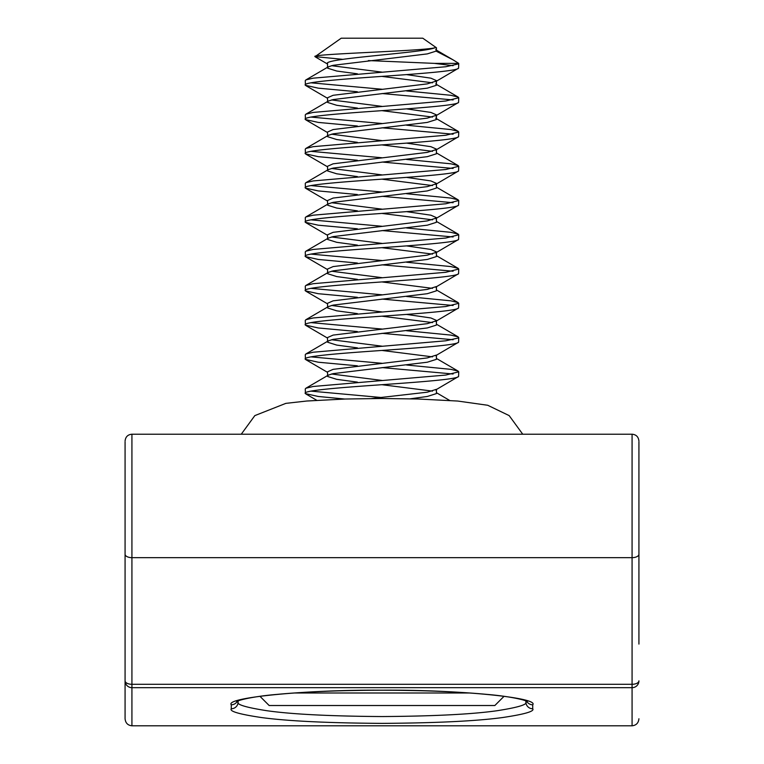 <?xml version="1.0" encoding="UTF-8"?>
<svg xmlns="http://www.w3.org/2000/svg" width="764" height="764" viewBox="0 0 764 764"><rect width="100%" height="100%" fill="white"/><g stroke="black" fill="none" stroke-linecap="round" stroke-linejoin="round"><path stroke-width="1.15" d="M504.039 696.319L494.843 705.516L269.157 705.516L259.961 696.319M294.159 692.986L469.841 692.986M343.017 59.363L315.064 56.622L341.221 38.2L422.778 38.2L436.483 47.798L436.368 51.045L427.286 53.9L333.114 65.322L328.339 66.812L327.632 68.177L336.714 71.033L357.418 73.822M315.064 56.622C308.857 53.967 423.466 51.035 434.821 47.798L436.483 47.798M434.821 47.798C422.855 53.031 319.82 58.551 327.632 63.89M436.368 81.022L427.286 83.878L333.114 95.29L327.517 97.773L327.632 102.433L336.714 105.289L357.418 108.077M436.483 81.156L436.368 85.301L427.286 88.156L333.114 99.578L328.339 101.068L327.517 102.051M436.368 115.278L427.286 118.133L333.114 129.555L327.517 132.029L327.632 136.689L336.714 139.545L357.418 142.333M436.483 115.412L436.368 119.556L427.286 122.412L333.114 133.834L328.339 135.323L327.517 136.307M436.368 149.534L427.286 152.389L333.114 163.811L327.517 166.285L327.632 170.945L336.714 173.8L357.418 176.589M436.483 149.668L436.368 153.812L427.286 156.668L333.114 168.09L328.339 169.579L327.517 170.563M436.368 183.79L427.286 186.645L333.114 198.067L327.517 200.54L327.632 205.201L336.714 208.056L357.418 210.854M436.483 183.923L436.368 188.078L427.286 190.924L333.114 202.345L328.339 203.845L327.517 204.828M436.368 218.046L427.286 220.901L333.114 232.323L327.517 234.796L327.632 239.457L336.714 242.312L357.418 245.11M436.483 218.179L436.368 222.334L427.286 225.189L333.114 236.601L328.339 238.101L327.517 239.084M436.368 252.301L427.286 255.157L333.114 266.579L327.517 269.052L327.632 273.713L336.714 276.568L357.418 279.366M436.483 252.435L436.368 256.589L427.286 259.445L333.114 270.857L328.339 272.356L327.517 273.34M436.368 286.557L427.286 289.413L333.114 300.835L327.517 303.308L327.632 307.968L336.714 310.824L357.418 313.622M436.483 286.691L436.368 290.845L427.286 293.701L333.114 305.113L328.339 306.612L327.517 307.596M436.368 320.813L427.286 323.669L333.114 335.09L327.517 337.573M436.483 320.947L436.368 325.101L427.286 327.957L333.114 339.369L328.339 340.868L327.632 342.224L336.714 345.08L357.418 347.878M436.368 355.079L427.286 357.924L333.114 369.346L327.517 371.829L327.632 376.48L336.714 379.336L357.418 382.134M436.483 355.203L436.368 359.357L427.286 362.212L333.114 373.634L328.339 375.124L327.517 376.108M436.368 389.334L427.286 392.19L371.61 398.541M436.483 389.468L436.368 393.613L427.286 396.468L410.383 398.808M431.841 48.399L432.491 48.552M331.509 65.685L382 72.122M406.649 74.624L430.886 78.167L436.483 80.64M382 76.41L432.491 82.808M331.509 99.941L382 106.377M406.649 108.88L430.886 112.423L436.483 114.896M382 110.665L432.491 117.073M331.509 134.197L382 140.633M406.649 143.135L430.886 146.678L436.483 149.161M382 144.921L432.491 151.329M331.509 168.452L382 174.889M406.649 177.401L430.886 180.934L436.483 183.417M382 179.177L432.491 185.585M331.509 202.708L382 209.155M406.649 211.657L430.886 215.19L436.483 217.673M382 213.433L432.491 219.841M331.509 236.964L382 243.41M406.649 245.912L430.886 249.446L436.483 251.929M382 247.689L432.491 254.097M331.509 271.22L382 277.666M382 281.945L432.491 288.353M331.509 305.476L382 311.922M406.649 314.424L430.886 317.967L436.483 320.441M382 316.201L432.491 322.609M331.509 339.741L382 346.178M382 350.456L432.491 356.864M331.509 373.997L382 380.434M382 384.712L432.491 391.12M458.734 63.517L458.572 68.177L435.623 81.662M458.572 68.177C457.178 71.033 417.507 73.888 376.929 76.734C336.246 79.59 301.36 82.445 305.428 85.301L318.225 88.156L357.351 91.756M436.254 51.198L453.052 59.85L458.715 63.374L458.572 63.89L445.775 66.745L313.154 78.167L305.867 79.933L305.266 80.64L305.428 85.301M406.582 365.001L450.846 369.346L458.133 371.113L458.734 371.829L458.572 376.48L435.623 389.974M458.572 376.48C457.178 379.345 417.507 382.201 376.929 385.046C336.246 387.902 301.36 390.757 305.428 393.613L318.225 396.468L344.736 399.037M458.734 371.829L445.775 375.057L313.154 386.479L305.867 388.246L305.266 388.952L305.428 393.613M458.734 337.564L458.572 342.224L435.623 355.718M458.572 342.224C457.178 345.089 417.507 347.945 376.929 350.791C336.246 353.646 301.36 356.502 305.428 359.357L318.225 362.212L357.351 365.813M406.582 330.745L450.846 335.09L458.133 336.857L458.572 337.946L445.775 340.801L313.154 352.223L305.867 353.98L305.266 354.697L305.428 359.357M406.582 296.489L450.846 300.835L458.133 302.601L458.734 303.308L458.572 307.968L435.623 321.453M458.572 307.968C457.178 310.833 417.507 313.689 376.929 316.535C336.246 319.39 301.36 322.246 305.428 325.101L318.225 327.957L357.351 331.547M458.734 303.308L445.775 306.545L313.154 317.967L305.867 319.724L305.266 320.441L305.428 325.101M406.582 262.233L450.846 266.579L458.133 268.345L458.734 269.052L458.572 273.713L435.623 287.197M458.572 273.713C457.178 276.568 417.507 279.433 376.929 282.279C336.246 285.125 301.36 287.99 305.428 290.845L318.225 293.701L357.351 297.291M458.734 269.052L445.775 272.29L313.154 283.702L305.867 285.469L305.266 286.185L305.428 290.845M406.582 227.978L450.846 232.323L458.133 234.09L458.734 234.796L458.572 239.457L435.623 252.941M458.572 239.457C457.178 242.312 417.507 245.168 376.929 248.023C336.246 250.869 301.36 253.724 305.428 256.589L318.225 259.445L357.351 263.036M458.734 234.796L445.775 238.034L313.154 249.446L305.867 251.213L305.266 251.929L305.428 256.589M406.582 193.722L450.846 198.067L458.133 199.834L458.734 200.54L458.572 205.201L435.623 218.685M458.572 205.201C457.178 208.056 417.507 210.912 376.929 213.767C336.246 216.613 301.36 219.469 305.428 222.334L318.225 225.189L357.351 228.78M458.734 200.54L445.775 203.778L313.154 215.19L305.867 216.957L305.266 217.673L305.428 222.334M406.582 159.466L450.846 163.811L458.133 165.578L458.734 166.285L458.572 170.945L435.623 184.43M458.572 170.945C457.178 173.8 417.507 176.656 376.929 179.511C336.246 182.357 301.36 185.213 305.428 188.078L318.225 190.924L357.351 194.524M458.734 166.285L445.775 169.512L313.154 180.934L305.867 182.701L305.266 183.417L305.428 188.078M406.582 125.21L450.846 129.555L458.133 131.312L458.734 132.029L458.572 136.689L435.623 150.174M458.572 136.689C457.178 139.545 417.507 142.4 376.929 145.255C336.246 148.101 301.36 150.957 305.428 153.812L318.225 156.668L357.351 160.268M458.734 132.029L445.775 135.257L313.154 146.678L305.867 148.445L305.266 149.161L305.428 153.812M406.582 90.954L450.846 95.29L458.133 97.057L458.734 97.773L458.572 102.433L435.623 115.918M458.572 102.433C457.178 105.289 417.507 108.144 376.929 111C336.246 113.846 301.36 116.701 305.428 119.556L318.225 122.412L357.351 126.012M458.734 97.773L445.775 101.001L313.154 112.423L305.867 114.189L305.266 114.896L305.428 119.556M310.891 391.12L382 397.567M382 367.589L453.109 373.997M310.891 356.864L382 363.301M382 333.333L453.109 339.741M310.891 322.609L382 329.045M382 299.077L453.109 305.476M310.891 288.353L382 294.789M382 264.822L453.109 271.22M310.891 254.097L382 260.534M382 230.556L453.109 236.964M310.891 219.841L382 226.278M382 196.3L453.109 202.708M310.891 185.585L382 192.022M382 162.044L453.109 168.452M310.891 151.329L382 157.766M382 127.789L453.109 134.197M310.891 117.073L382 123.51M382 93.533L453.109 99.941M310.891 82.808L382 89.254M458.572 63.89L458.715 63.374L434.286 63.374L453.109 65.685M434.286 63.374L368.363 60.576M125.076 554.225A6.847 3.438 0 0 0 131.924 557.663L632.076 557.663L632.076 434.21L131.924 434.21L131.924 725.8L632.076 725.8L632.076 687.676L131.924 687.676A6.847 6.819 180 0 1 125.076 680.858L125.076 441.878M125.076 644.081L125.076 705.697M131.924 725.8C127.798 725.351 125.506 723.011 125.076 718.771L125.076 680.858A6.847 3.438 180 0 0 131.924 684.296L632.076 684.296L632.076 557.663A6.847 3.438 0 0 0 638.924 554.225L638.924 644.081M638.924 531.247L638.924 492.245M638.924 441.878L638.924 554.225M532.728 708.772A6.847 6.819 180 0 1 525.88 701.954L525.88 700.874L525.88 701.954C527.8 704.494 518.202 707.416 497.106 710.721C472.114 714.264 433.751 716.202 382 716.556C330.249 716.202 291.886 714.264 266.894 710.721C245.798 707.416 236.2 704.494 238.12 701.954L238.12 700.874L238.12 701.954A6.847 6.819 0 0 1 231.272 708.772L231.272 704.8C224.53 697.57 307.424 689.548 382 690.198C456.576 689.548 539.47 697.57 532.728 704.8L532.728 708.772C534.743 711.313 524.696 714.235 502.588 717.539C476.411 721.082 436.215 723.021 382 723.374C327.785 723.021 287.589 721.082 261.412 717.539C239.304 714.235 229.257 711.313 231.272 708.772M638.924 680.858A6.847 3.438 180 0 1 632.076 684.296L632.076 687.676A6.847 6.819 180 0 0 638.924 680.858M638.924 718.771C638.494 723.011 636.202 725.351 632.076 725.8M526.711 701.237A6.847 6.819 0 0 0 532.728 704.8M237.289 701.237A6.847 6.819 180 0 1 231.272 704.8M327.517 63.517L327.517 67.795M327.517 337.564L327.517 341.852M327.517 64.023L315.274 56.87M327.517 98.279L305.896 85.654M327.517 132.535L305.896 119.91M327.517 166.791L305.896 154.166M327.517 201.056L305.896 188.422M327.517 235.312L305.896 222.687M327.517 269.568L305.896 256.943M327.517 303.824L305.896 291.199M327.517 338.08L305.896 325.454M327.517 372.335L305.896 359.71M316.754 400.298L305.896 393.966M305.867 79.933L328.339 66.812M458.133 97.057L435.661 83.945M305.867 114.189L328.339 101.068M458.133 131.312L435.661 118.2M305.867 148.445L328.339 135.323M458.133 165.578L436.483 152.943M305.867 182.701L328.339 169.579M458.133 199.834L436.483 187.199M305.867 216.957L328.339 203.845M458.133 234.09L436.483 221.455M305.867 251.213L328.339 238.101M458.133 268.345L436.483 255.711M305.867 285.469L328.339 272.356M458.133 302.601L436.483 289.967M305.867 319.724L328.339 306.612M458.133 336.857L436.483 324.222M305.867 353.98L328.339 340.868M458.133 371.113L436.483 358.478M305.867 388.246L328.339 375.124M449.7 400.46L436.483 392.734M435.661 49.689L453.052 59.85M522.738 434.21L509.168 415.606L487.709 405.264L457.779 401.052L418.023 398.999L381.58 398.493L345.328 399.018L306.908 401.004L285.851 403.363L254.832 415.606L241.262 434.21M236.62 701.591C239.886 699.499 256.799 696.09 276.396 694.447C305.724 691.697 340.925 690.293 382 690.226C423.075 690.293 458.276 691.697 487.604 694.447C507.2 696.09 524.114 699.499 527.38 701.591M131.924 434.21C127.808 434.573 125.516 436.855 125.076 441.057M632.076 434.21C636.192 434.573 638.484 436.855 638.924 441.057"/></g></svg>
